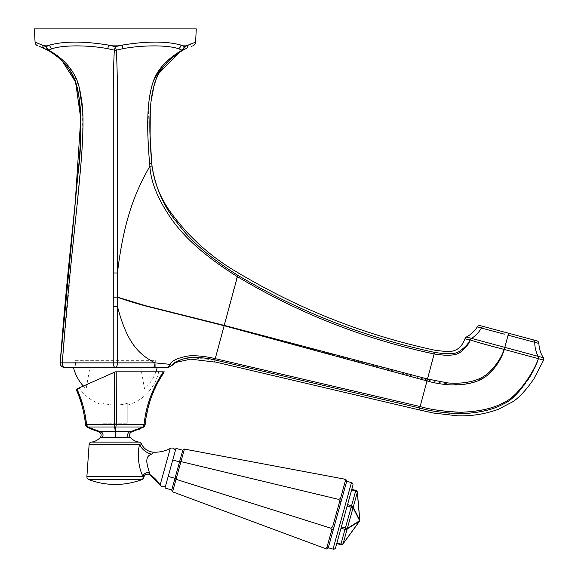 <?xml version="1.0" encoding="UTF-8"?>
<svg xmlns="http://www.w3.org/2000/svg" width="578" height="578" viewBox="0 0 578 578"><rect width="100%" height="100%" fill="white"/><g stroke="black" fill="none" stroke-linecap="round" stroke-linejoin="round"><path stroke-width="0.43" stroke-dasharray="2.89 2.17" d="M43.444 48.075L42.107 47.497M40.272 46.76L39.441 46.45M188.948 44.629L184.649 46.681L181.008 45.091C166.478 41.096 146.891 41.096 122.24 45.091L115.333 46.681L108.426 45.091C83.774 41.096 64.187 41.096 49.657 45.091L46.016 46.681L48.66 50.17A4.227 1.907 -61.4 0 1 47.649 50.17L46.659 49.643M35.063 42.136L46.016 46.681L47.649 50.17L51.355 52.36M54.195 54.274L59.476 58.479M59.765 58.739L62.294 61.131M162.028 66.398L182.005 50.17L178.458 48.682C167.403 44.961 142.78 44.961 122.789 48.682L116.344 50.17L115.333 46.681L114.321 50.17L107.876 48.682C87.885 44.961 63.262 44.961 52.208 48.682L48.66 50.17L56.174 54.802M56.362 54.932L56.846 55.278M57.562 55.813L59.729 57.518M63.609 60.957L73.717 73.695L79.222 87.321M82.3 108.231L82.148 149.24L75.805 217.162M72.994 244.61L62.301 362.868A4.227 2.11 90 0 0 64.404 367.384M113.23 273.033A4.227 0.484 180 0 1 117.435 273.033L117.413 93.398C117.334 74.056 116.937 62.056 116.344 50.17A4.227 3.822 0 0 1 114.321 50.17C113.729 62.056 113.331 74.056 113.252 93.383L113.23 306.427A4.227 0.448 180 0 1 117.435 306.427L117.442 362.868A4.227 2.11 90 0 1 115.333 367.384L157.216 367.384L115.333 367.384A4.227 2.11 90 0 1 113.223 362.868L154.947 362.868L169.961 364.321L171.753 365.542L173.133 363.923M156.19 367.384L156.84 367.384M34.384 28.9L196.282 28.9M195.602 42.136L190.574 43.95M192.142 46.124L191.152 46.478M178.458 48.682A4.227 3.417 -69.8 0 0 181.008 45.091L187.915 45.091A4.227 3.728 -115.6 0 1 185.921 48.682L184.526 49.368M184.028 49.629L183.016 50.17A4.227 1.907 61.4 0 1 182.005 50.17L184.649 46.681M464.965 338.845L470.059 340.059C469.481 343.072 462.111 350.954 457.552 352.428C453.665 354.516 446.028 354.502 434.642 352.385C435.386 349.589 435.386 349.589 434.642 352.385L434.555 352.37C364.624 337.357 299.137 311.723 238.093 275.46L237.782 275.273C211.512 258.901 191.954 242.16 179.101 225.037C164.882 208.969 155.85 189.331 152.007 166.11L150.078 138.886M150.287 110.86L151.487 98.339M152.411 92.364L153.192 88.593M156.233 78.94L159.138 73.088M179.187 52.432L183.016 50.17L184.628 47.678M149.536 162.418L148.546 149.666M147.809 134.147L148.756 103.838L151.978 85.385M152.346 84.171L153.878 79.901M171.753 365.542L168.263 367.384L169.961 364.321C171.977 360.484 178.183 357.703 188.587 355.969C197.279 354.95 210.5 357.428 215.254 358.649L237.088 276.479C205.334 256.625 182.735 236.395 169.289 215.796C157.18 197.531 150.721 181.008 149.912 166.233L149.615 163.321L151.739 163.588M190.632 357.652L214.908 359.942L215.254 358.649L420.127 406.536L427.25 379.963L224.199 325.559C200.32 319.157 148.17 308.161 117.348 297.121L117.435 273.033C123.519 221.865 134.436 192.9 149.912 166.233L152.007 166.11M113.23 306.427L113.223 362.868L75.386 362.868M157.216 367.384L152.838 367.384A4.227 2.11 90 0 0 154.947 362.868C138.843 354.263 127.174 343.462 117.435 306.427L117.348 297.121L113.274 297.114M174.065 363.107L175.141 362.334M182.634 359.104L184.989 358.505M434.642 352.385L434.295 354.003C446.852 356.178 455.045 355.882 458.881 353.1C463.245 351.135 469.632 343.086 470.109 340.074L471.323 338.513L470.059 340.059L504.233 349.437C500.411 361.951 489.472 375.808 480.181 379.247C468.83 385.707 451.187 385.945 427.25 379.963L434.208 353.982C364.566 339.17 298.963 313.399 237.399 276.667L238.093 275.46L237.088 276.479M214.908 359.942C214.163 362.709 214.163 362.709 214.908 359.942L419.729 408.017C437.04 412.425 451.917 414.339 464.351 413.754C480.506 412.656 492.846 409.759 501.386 405.055C508.582 401.529 515.33 396.118 521.631 388.821C530.337 377.839 535.936 367.781 538.421 358.642L538.197 356.366L543.327 357.688M434.295 354.003L434.555 352.37M466.395 336.996L504.796 347.429L504.233 349.437L543.616 360.123M511.819 336.172L508.084 335.175L504.796 347.429L538.197 356.366A28.156 24.384 -75 0 1 534.773 342.328L534.549 342.263M419.729 408.017C419.057 410.546 419.057 410.546 419.729 408.017L420.127 406.536C437.17 410.893 451.859 412.822 464.192 412.338C480.152 411.377 492.413 408.624 500.967 404.08C508.12 400.691 514.803 395.533 521.016 388.589C529.744 378.099 535.539 368.114 538.4 358.642M471.323 338.513A28.156 24.384 -75 0 0 481.395 328.022A2.818 2.442 -75 0 1 484.162 326.693L480.383 325.681M505.006 332.278L504.298 332.09M536.817 340.803L532.67 339.691M529.173 338.759L528.682 338.621M155.879 371.82A43.112 43.112 0 0 1 144.536 388.893L86.129 388.893L144.536 388.893L140.743 367.384M83.333 386.068A43.112 43.112 0 0 0 86.129 388.893L89.922 367.384M75.386 367.384L155.28 367.384L75.386 367.384L75.386 360.347L155.28 360.347L75.386 360.347M155.28 367.384L155.28 360.347M345.42 480.708L344.409 479.09L345.796 479.35L346.8 480.968L345.42 480.708L340.514 498.388L338.766 499.421L339.604 501.668L341.345 500.635L346.8 480.968M338.766 499.421L180.95 461.598L184.425 449.084L344.409 479.09M184.425 449.084L182.807 450.089L179.556 461.815L180.95 461.598L172.569 491.827L326.483 548.992L328.181 548.125L341.345 500.635L340.514 498.388M346.706 481.308L328.275 547.785L346.706 481.308M179.556 461.815L174.961 478.403L176.044 479.307L330.797 528.169L332.675 526.674L339.604 501.668M174.961 478.403L171.702 490.13L172.569 491.827M174.975 478.324L182.756 450.269L171.753 489.949L174.975 478.324L168.198 476.445L164.968 488.07L171.753 489.949M328.181 548.125L326.859 547.626L325.161 548.5M326.859 547.626L331.765 529.954L330.797 528.169M332.675 526.674L333.636 528.451L331.765 529.954M179.534 461.887L172.75 460.009L168.198 476.445M182.756 450.269L175.979 448.384L172.75 460.009M165.662 485.585L175.286 450.869L165.662 485.585M141.343 443.608L139.739 444.395C136.596 454.279 139.161 469.415 143.134 476.496L143.712 477.377A4.227 4.219 -11.7 0 1 150.143 474.726L149.413 472.92C146.711 464.221 144.045 456.476 151.414 454.12L153.524 452.162M89.135 444.395L139.739 444.395A13.2 9.219 28.3 0 0 151.414 454.12M86.888 476.496L143.134 476.496A4.299 3.526 -18.8 0 1 149.413 472.92M83.933 413.949L85.522 424.62L86.845 427.019M93.246 430.046L95.962 430.877M98.621 431.441L115.333 431.65L114.827 426.99L87.618 427.005L100.095 431.65A3.519 3.049 90 0 1 102.783 433.789A3.519 3.049 90 0 1 102.255 437.517L130.433 437.517M97.733 431.65L100.095 431.65M145.143 424.62L143.691 426.925A2.11 1.12 -125.9 0 1 143.055 427.005L115.838 426.99L116.38 424.317L116.214 371.82L163.364 371.82C152.317 388.445 145.909 405.958 144.117 424.368L142.99 427.048L130.57 431.65L115.333 431.65L115.838 426.99A2.11 1.879 0 0 1 114.827 426.99L114.285 424.317L86.548 424.368L87.618 427.005A2.11 1.12 125.9 0 1 86.975 426.925M138.149 429.779L130.57 431.65L132.933 431.65M143.828 427.019L139.255 429.324M143.691 426.925L143.546 427.026A2.11 0.99 -122.9 0 1 142.99 427.048M158.112 382.029L151.306 397.353M151.248 397.512L149.485 402.859M148.206 407.439L147.86 408.834M146.118 417.345L145.858 418.992M143.2 371.82L115.333 371.82L114.451 372.21L114.285 424.317L144.11 424.483M116.214 371.82L114.928 372.001M102.877 405.019L102.877 403.155A42.562 42.562 0 0 0 127.796 403.155L127.796 405.019L127.796 403.155A42.562 42.562 0 0 1 102.877 403.155L102.877 405.019A44.347 44.347 0 0 1 79.056 387.968L115.333 371.82M127.796 405.019A44.347 44.347 0 0 0 158.683 371.82M102.877 403.155L102.877 423.204L127.796 423.204L102.877 423.204L102.877 403.155M127.796 403.155L127.796 423.204L127.796 403.155M114.451 372.21L76.91 388.922M86.548 424.368L85.501 424.411L86.555 424.483M76.115 389.283L80.284 400.019M81.043 402.418L81.267 403.155M81.563 404.166L83.543 412.063M82.762 404.81L84.959 413.891M87.119 427.026A2.11 0.99 122.9 0 0 87.675 427.048M352.927 485.224L335.623 547.626M359.408 521.392L359.61 520.677A2.11 1.842 -122.3 0 1 359.465 521.183A2.11 0.766 -143.9 0 1 359.408 521.392L359.805 519.962A2.11 0.766 -5.1 0 1 359.747 520.171L353.223 507.166L357.298 492.463A2.11 1.496 15.5 0 0 355.651 491.004L351.634 489.891L351.8 489.291L336.75 543.558M359.61 520.677L353.079 507.672A2.11 1.842 -26.7 0 0 353.223 507.166A2.11 1.496 15.5 0 0 351.576 505.707L355.817 490.404A2.11 2.11 0 0 1 357.356 492.254A2.11 0.766 -5.1 0 1 357.298 492.463L359.747 520.171A2.11 1.842 -26.7 0 1 359.61 520.677L347.313 528.465A2.11 1.842 -122.3 0 1 347.176 528.971L359.465 521.183L343.094 543.674A2.11 1.496 15.5 0 1 340.933 544.079L336.916 542.966L340.991 528.263L345.008 529.376L351.576 505.707L347.559 504.594M347.154 506.032L353.079 507.672L347.313 528.465L341.388 526.825M347.176 528.971A2.11 1.496 15.5 0 1 345.008 529.376L340.767 544.671A2.11 2.11 0 0 0 343.036 543.884A2.11 0.766 -143.9 0 0 343.094 543.674L347.176 528.971M60.191 362.868L62.301 362.868M52.208 48.682A4.227 3.417 -110.2 0 1 49.657 45.091L42.75 45.091A4.227 3.728 -64.4 0 0 44.744 48.682M107.876 48.682L108.426 45.091L122.24 45.091L122.789 48.682M237.782 275.273C238.613 272.187 238.613 272.187 237.782 275.273M481.395 328.022L477.262 326.917M504.348 334.171L501.856 333.506M499.233 332.805L495.946 331.924M492.673 331.042L489.523 330.197M486.943 329.511L485.065 329.005M483.475 328.579L481.611 328.08M532.692 341.764L531.103 341.338M529.224 340.839L526.544 340.124M523.495 339.3L520.106 338.397M516.927 337.545L514.312 336.844M538.234 343.253L536.102 342.682M535.004 342.386L534.773 342.321A2.818 2.442 -75 0 0 533.032 339.792M508.597 333.246L508.084 335.175M160.106 485.101L170.279 448.42M139.349 442.119L91.317 442.119M143.712 477.385L141.726 479.682L88.94 479.682M100.232 437.517L102.255 437.517M115.333 431.65L115.333 437.517M130.57 431.65A3.519 3.049 90 0 0 127.883 433.789A3.519 3.049 90 0 0 128.41 437.517M351.46 482.623L333.022 549.1M150.323 110.311L151.212 100.55M154.21 84.691L154.55 83.564M155.641 80.421L156.884 77.459M158.43 74.36L160.446 70.942M164.217 65.733L169.412 60.112M176.398 54.325L179.382 52.309M182.265 50.582L183.016 50.17M115.333 367.384L116.041 367.384"/><path stroke-width="0.87" d="M156.84 367.384L64.404 367.384A4.227 4.227 0 0 1 60.191 362.868L60.191 362.868A4.227 4.227 0 0 0 64.404 367.384A4.227 4.227 0 0 1 60.191 362.868L60.191 362.868A4.227 4.227 0 0 0 64.404 367.384L156.19 367.384M39.441 46.45L47.649 50.17C58.118 56.239 65.863 63.515 70.884 72.004C75.328 78.247 78.29 88.752 79.778 103.527C81.924 118.331 80.992 145.23 76.99 184.216C73.312 225.203 66.81 274.868 60.191 362.868L75.313 201.245L80.739 118.548L75.588 81.975L62.294 61.131M44.737 48.675L43.444 48.075M42.107 47.497L40.272 46.76M43.068 45.236L49.657 45.091A4.227 3.417 69.8 0 0 52.208 48.682L48.66 50.17L46.016 46.681L49.657 45.091C64.187 41.096 83.774 41.096 108.426 45.091L115.333 46.681L122.24 45.091C146.891 41.096 166.478 41.096 181.008 45.091L184.649 46.681L195.602 42.136L196.282 28.9L34.384 28.9L35.063 42.136L46.016 46.681L47.649 50.163A4.227 1.907 -61.4 0 0 48.66 50.17C59.707 56.391 67.828 63.847 73.016 72.532C76.982 78.117 79.757 86.938 81.361 98.997C84.012 112.479 83.442 138.966 79.648 178.465C75.956 220.37 69.179 271.725 62.301 362.868L75.386 362.868M46.659 49.643L44.744 48.682A4.227 3.728 115.6 0 1 42.75 45.091M51.355 52.36L54.195 54.274M56.846 55.278L57.562 55.813M59.729 57.518L63.609 60.957M79.222 87.321L82.3 108.231M75.805 217.162L72.994 244.61M116.019 367.384L115.333 367.384A4.227 2.11 -90 0 1 113.223 362.868L60.191 362.868L77.878 174.997C81.397 148.871 81.664 122.139 78.673 94.799L74.367 78.789L69.216 69.432C63.277 61.116 56.088 54.693 47.649 50.17M64.404 367.384A4.227 2.11 -90 0 1 62.301 362.868M190.574 43.95L188.948 44.629M191.152 46.478L192.142 46.124M184.526 49.368L184.028 49.629M184.649 46.702L183.016 50.17L185.921 48.682A4.227 3.728 64.4 0 0 187.915 45.091L181.008 45.091A4.227 3.417 110.2 0 1 178.458 48.682L182.005 50.17A4.227 1.907 61.4 0 0 183.016 50.17C168.863 58.725 159.73 68.833 155.619 80.479C151.414 92.827 147.354 112.602 151.718 163.321L152.007 166.11C155.807 188.804 164.347 207.827 177.627 223.18C190.458 240.831 210.508 258.2 237.782 275.273L238.093 275.46C299.137 311.723 364.624 337.357 434.555 352.37L434.642 352.385C435.386 349.589 435.386 349.589 434.642 352.385C447.148 354.466 455.363 354.148 459.293 351.431C465.066 347.32 468.642 343.462 470.022 339.864L471.236 338.578L470.174 339.9L464.965 338.845A2.818 2.818 -117.5 0 1 466.395 336.996A28.156 28.156 15.1 0 0 477.262 326.917L504.348 334.171M150.078 138.886L150.287 110.86M151.487 98.339L152.411 92.364M153.192 88.593L156.233 78.94M159.138 73.088L179.187 52.432M184.649 46.681L182.005 50.17C166.739 59.259 157.137 69.75 153.206 81.642C149.232 93.759 145.273 113.367 149.615 163.321L149.536 162.418M148.546 149.666L147.809 134.147M151.978 85.385L152.346 84.171M153.878 79.901L162.028 66.398M184.657 46.811L184.628 47.678M155.879 371.82A43.112 43.112 0 0 0 157.216 367.384L168.306 367.384M173.133 363.923L174.065 363.107M175.141 362.334L182.634 359.104M184.989 358.505L190.632 357.652M214.416 361.763L419.223 409.91L433.637 413.06L457.473 415.806C471.511 416.254 485.123 414.094 498.308 409.318L512.628 401.826C519.102 397.686 526.197 390.013 533.913 378.814L543.616 360.123L538.407 358.656C534.404 371.546 517.404 398.495 503.778 403.755C493.757 409.571 479.494 412.887 460.998 413.718C443.694 412.988 429.938 411.088 419.729 408.017L214.908 359.942C206.823 357.666 190.899 356.51 184.982 358.505C177.244 360.65 172.836 362.998 171.753 365.542L169.961 364.321L154.947 362.868C138.843 354.263 127.174 343.462 117.435 306.427L117.442 362.868L113.223 362.868L113.23 306.427A4.227 0.448 180 0 1 117.435 306.427L117.348 297.121L113.274 297.114L113.23 306.427M419.729 408.017C419.057 410.546 419.057 410.546 419.729 408.017L420.127 406.536C429.866 409.506 443.34 411.413 460.565 412.251C478.916 411.601 493.113 408.465 503.156 402.859C517.137 397.548 533.971 371.95 538.393 358.656L504.276 349.452C502.13 356.944 497.911 364.234 491.611 371.322C486.784 376.567 480.795 380.237 473.649 382.333C465.94 384.543 457.436 385.345 448.131 384.724C440.364 384.081 433.319 382.809 426.99 380.924L420.127 406.536L215.254 358.649C210.089 357.283 195.436 354.69 186.911 356.171C177.236 358.158 171.587 360.874 169.961 364.321L168.263 367.384L171.753 365.542M214.908 359.942C214.163 362.709 214.163 362.709 214.908 359.942L224.148 325.725L145.649 306C132.745 302.373 123.309 299.426 117.341 297.143L117.435 273.033C123.519 221.865 134.436 192.9 149.912 166.233C150.714 181.008 157.173 197.524 169.282 215.789C182.727 236.388 205.327 256.618 237.088 276.479L237.399 276.667C298.963 313.406 364.566 339.178 434.208 353.982L434.295 354.003C447.574 356.099 456.302 355.484 460.478 352.168C465.854 347.862 469.083 343.773 470.174 339.9C478.483 342.638 489.826 345.81 504.197 349.423L504.76 347.414L504.197 349.423C501.35 357.298 496.726 364.53 490.317 371.134C485.628 375.895 479.697 379.219 472.522 381.119C464.654 383.084 456.367 383.684 447.668 382.911L427.51 379.002L224.242 325.385L145.584 305.711L117.348 297.099M168.263 367.384L152.838 367.384A4.227 2.11 -90 0 0 154.947 362.868L117.442 362.868A4.227 2.11 -90 0 1 115.333 367.384M52.208 48.682C63.262 44.961 87.885 44.961 107.876 48.682L114.321 50.17C113.729 62.056 113.331 74.056 113.252 93.398L113.274 297.114M435.126 350.557L435.198 350.29C365.368 335.291 299.765 309.512 238.403 272.953C210.508 256.979 187.315 235.889 168.827 209.706C159.232 195.646 153.531 180.184 151.718 163.321L149.615 163.321L149.912 166.233L152.007 166.11M434.555 352.37L426.99 380.924L224.148 325.725L237.782 275.273C238.613 272.187 238.613 272.187 237.782 275.273L237.088 276.479M107.876 48.682L108.426 45.091L122.24 45.091L122.789 48.682L116.344 50.17L115.333 46.681L114.321 50.17A4.227 3.822 0 0 0 116.344 50.17C116.937 62.056 117.334 74.056 117.413 93.383L117.435 273.033A4.227 0.484 180 0 0 113.23 273.033M122.789 48.682C142.78 44.961 167.403 44.961 178.458 48.682M538.407 358.656L538.197 356.359L466.395 336.996C470.918 334.604 474.545 331.245 477.262 326.917A2.818 2.818 -75 0 1 480.383 325.681L536.817 340.803A2.818 2.818 105 0 1 538.898 343.433L538.234 343.253M477.262 326.917C474.545 331.245 470.918 334.604 466.395 336.996L464.965 338.845C462.725 344.278 459.12 351.756 447.097 351.662L435.198 350.29M543.421 357.84L543.616 360.123L543.327 357.688A28.156 28.156 15 0 1 538.898 343.433L534.773 342.321A28.156 24.384 105 0 0 538.197 356.359L543.327 357.688C540.567 353.331 539.093 348.585 538.898 343.433C539.093 348.585 540.567 353.331 543.327 357.688M504.298 332.09L483.865 326.613M528.682 338.621L505.006 332.278M532.67 339.691L529.173 338.759M73.449 367.384A43.112 43.112 0 0 0 83.333 386.068M328.181 548.125L346.8 480.968L345.796 479.35L184.425 449.084L182.807 450.089L171.702 490.13L172.569 491.827L326.483 548.992L328.181 548.125L326.859 547.626L325.161 548.5M172.569 491.827L176.044 479.307L174.961 478.403M184.425 449.084L180.95 461.598L338.766 499.421L339.604 501.668L332.675 526.674L333.636 528.451L331.765 529.954L330.797 528.169L176.044 479.307L180.95 461.598L179.556 461.815M346.8 480.968L345.42 480.708L344.409 479.09M345.42 480.708L340.514 498.388L338.766 499.421M330.797 528.169L332.675 526.674M331.765 529.954L326.859 547.626M340.514 498.388L341.345 500.635L339.604 501.668M174.975 478.324L168.198 476.445L172.75 460.009L175.979 448.384L182.756 450.269M179.534 461.887L172.75 460.009M171.753 489.949L164.968 488.07L168.198 476.445M132.405 431.708L143.828 427.019A3.519 3.519 -174.8 0 0 145.143 424.62L143.546 427.026L130.57 431.65L132.933 431.65A3.519 3.519 135.1 0 0 130.433 437.517A14.082 14.082 -90 0 0 139.349 442.119A2.464 2.464 90 0 1 141.343 443.608A14.074 14.074 -144.9 0 0 153.524 452.162C159.456 452.451 165.033 451.208 170.279 448.42L160.106 485.101A3.432 3.432 0 0 0 165.662 485.585M170.279 448.42A3.432 3.432 0 0 1 175.286 450.869M116.214 371.82L116.38 424.317L144.117 424.368C145.909 405.951 152.317 388.438 163.364 371.82L115.333 371.82L76.91 388.922C82.018 400.135 85.233 411.948 86.548 424.368L87.675 427.048L100.095 431.65L97.733 431.65A3.519 3.519 -135.1 0 1 100.232 437.517A14.082 14.082 90 0 1 91.317 442.119A2.464 2.464 -90 0 0 89.135 444.395L139.688 444.395L141.343 443.608A14.074 14.074 -144.9 0 0 153.524 452.162L151.566 454.185C144.254 456.591 146.964 464.264 149.485 472.883L150.15 474.733A31.674 31.674 -164.5 0 1 160.106 485.101L150.143 474.726A4.227 4.227 -22.4 0 1 150.15 474.733L150.15 474.733A4.227 4.227 -22.4 0 0 143.712 477.377A3.165 3.165 -90 0 1 141.726 479.682A75.465 75.465 0 0 1 88.94 479.682L141.726 479.682M151.566 454.185A13.373 9.378 -152.1 0 1 139.688 444.395C136.524 454.178 139.139 469.712 143.091 476.496A4.378 3.613 161.8 0 1 149.485 472.883M89.135 444.395L86.888 476.496A3.165 3.165 -90 0 0 88.94 479.682M86.888 476.496L143.091 476.496L143.712 477.385A4.227 4.227 -22.4 0 1 143.712 477.377L143.712 477.377C144.847 474.336 146.985 473.454 150.143 474.726M143.546 427.026L143.546 427.026A2.11 0.99 -122.9 0 1 142.99 427.048L130.57 431.65L100.095 431.65A3.519 3.049 -90 0 1 102.783 433.789A3.519 3.049 -90 0 1 102.255 437.517L100.232 437.517M143.691 426.925A2.11 1.12 -125.9 0 1 143.055 427.005L142.99 427.048M114.451 372.21L114.285 424.317L116.38 424.317L115.838 426.99L143.048 427.005L144.117 424.368L145.165 424.368L145.092 424.823M86.555 424.483L85.522 424.62L86.975 426.925A2.11 1.12 125.9 0 0 87.618 427.005L114.827 426.99A2.11 1.879 180 0 0 115.838 426.99L115.333 437.517L102.255 437.517M84.959 413.891L86.548 424.368L114.285 424.317L115.333 431.65M98.296 431.715L86.845 427.019L100.095 431.65M86.975 426.925L93.246 430.046M85.522 424.62A3.519 3.519 174.8 0 0 86.845 427.019M95.962 430.877L98.621 431.441M139.255 429.324L138.149 429.779M145.858 418.992L145.165 424.368C146.942 405.951 153.293 388.438 164.239 371.82L158.112 382.029M149.485 402.859L148.206 407.439M147.86 408.834L146.118 417.345M145.165 424.411L144.11 424.483M115.333 371.82L143.2 371.82M114.928 372.001L79.056 387.968M87.675 427.048A2.11 0.99 122.9 0 1 87.119 427.026M76.115 389.283C81.079 400.381 84.207 412.071 85.501 424.368L85.501 424.411M80.284 400.019L81.043 402.418M81.267 403.155L81.563 404.166M83.543 412.063L83.933 413.949M76.91 388.922L82.762 404.81M328.275 547.785L333.022 549.1L351.46 482.623L346.706 481.308M333.022 549.1A2.11 2.11 0 0 0 335.623 547.626L352.927 485.224A2.11 2.11 0 0 0 351.46 482.623M343.036 543.884A2.11 0.766 -143.9 0 0 343.094 543.674L359.465 521.183L347.176 528.971A2.11 1.842 -122.3 0 0 347.313 528.465L359.61 520.677L353.079 507.672A2.11 1.842 -26.7 0 0 353.223 507.166L359.747 520.171A2.11 0.766 -5.1 0 0 359.805 519.962A2.11 2.11 0 0 1 359.408 521.392L343.036 543.884L359.408 521.392A2.11 0.766 -143.9 0 0 359.465 521.183A2.11 1.842 -122.3 0 0 359.61 520.677L359.408 521.392L359.61 520.677A2.11 1.842 -26.7 0 0 359.747 520.171L357.298 492.463A2.11 1.496 -164.5 0 0 355.651 491.004L351.634 489.891L340.991 528.263L345.008 529.376L340.933 544.079L343.036 543.884A2.11 2.11 0 0 1 340.767 544.671L336.75 543.558L336.916 542.966L340.933 544.079L340.767 544.671L336.75 543.558M347.559 504.594L351.576 505.707A2.11 1.496 -164.5 0 1 353.223 507.166L357.298 492.463A2.11 0.766 -5.1 0 0 357.356 492.254L359.805 519.962L357.356 492.254A2.11 2.11 0 0 0 355.817 490.404L351.8 489.291L355.817 490.404L351.171 507.144L347.154 506.032M340.933 544.079A2.11 1.496 -164.5 0 0 343.094 543.674L347.176 528.971A2.11 1.496 -164.5 0 1 345.008 529.376L345.406 527.938L341.388 526.825M353.079 507.672L351.171 507.144L345.406 527.938L347.313 528.465L353.079 507.672M35.063 42.136A4.227 4.227 135.6 0 0 37.938 45.922M195.602 42.136A4.227 4.227 -135.6 0 1 192.727 45.922M434.642 352.385L434.295 354.003M471.229 338.571A28.156 24.384 105 0 0 481.395 328.022L481.611 328.08M504.796 347.429L508.084 335.175L534.773 342.321A2.818 2.442 105 0 0 533.032 339.792M501.856 333.506L499.233 332.805M495.946 331.924L492.673 331.042M489.523 330.197L486.943 329.511M485.065 329.005L483.475 328.579M534.549 342.263L532.692 341.764M531.103 341.338L529.224 340.839M526.544 340.124L523.495 339.3M520.106 338.397L516.927 337.545M514.312 336.844L511.819 336.172M536.102 342.682L535.004 342.386M508.597 333.246L508.084 335.175M484.162 326.693A2.818 2.442 105 0 0 481.395 328.022M91.317 442.119L139.349 442.119M130.433 437.517L115.333 437.517M130.57 431.65A3.519 3.049 -90 0 0 127.883 433.789A3.519 3.049 -90 0 0 128.41 437.517M86.548 424.368L85.501 424.368C84.171 411.876 80.985 400.063 75.949 388.922M151.739 163.588L149.854 131.394L150.323 110.311M151.212 100.55L154.21 84.691M154.55 83.564L155.641 80.421M156.884 77.459L158.43 74.36M160.446 70.942L161.862 68.84M162.078 68.529L164.217 65.733M169.412 60.112L176.398 54.325M179.382 52.309L182.265 50.582M214.351 362.023L190.653 359.148L175.791 362.442L171.702 365.715M168.343 367.384L171.832 365.542M97.733 431.65L98.26 431.708M132.933 431.65L132.369 431.715"/></g></svg>
